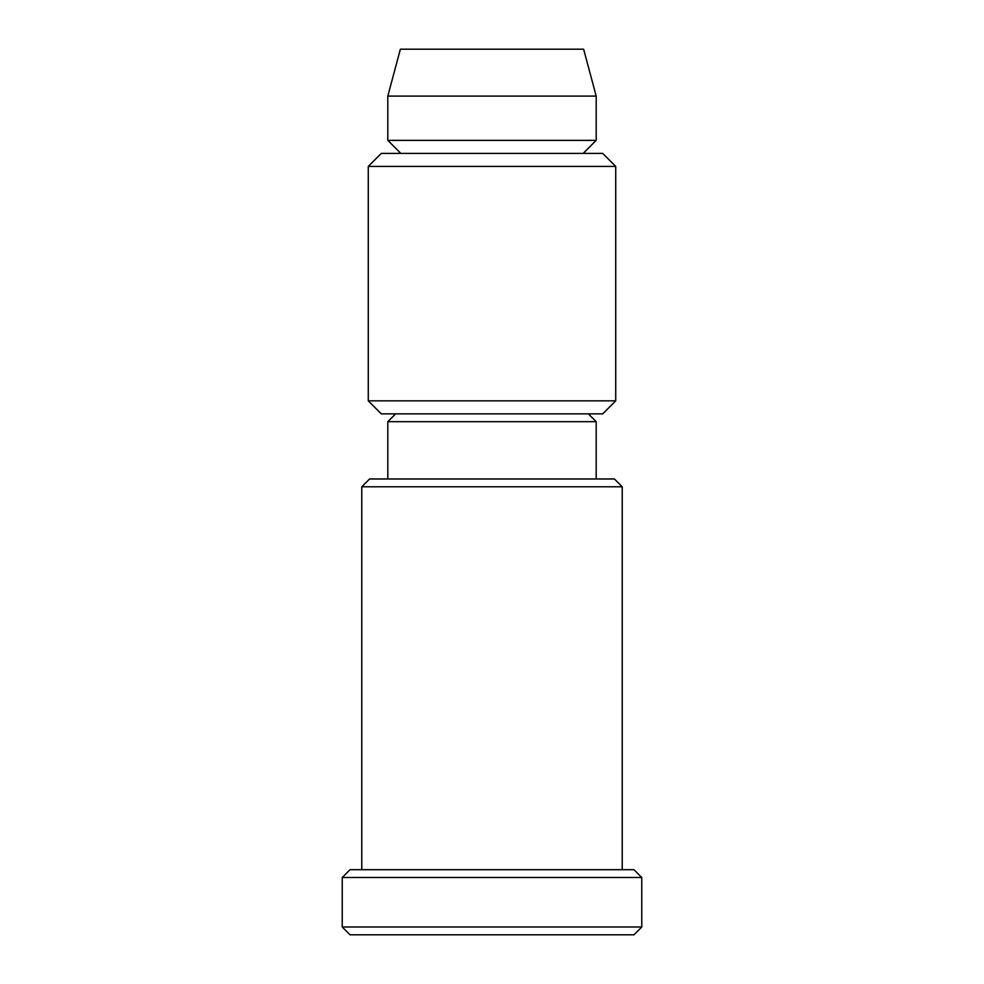 <?xml version="1.0" encoding="UTF-8"?>
<svg xmlns="http://www.w3.org/2000/svg" width="984" height="984" viewBox="0 0 984 984"><rect width="100%" height="100%" fill="white"/><g stroke="black" fill="none" stroke-linecap="round" stroke-linejoin="round"><path stroke-width="1.48" d="M622.232 869.684L622.232 486.785L361.768 486.785L361.768 869.684M622.232 486.785L614.422 478.974L369.578 478.974L361.768 486.785M633.954 869.684L350.046 869.684L342.235 877.494L641.765 877.494L633.954 869.684M641.765 926.989L633.954 934.8L350.046 934.8L342.235 926.989L641.765 926.989L641.765 877.494M588.37 413.858L596.193 421.669L387.807 421.669L395.629 413.858M596.193 140.368L387.807 140.368L387.807 96.088L596.193 96.088L596.193 140.368L583.168 153.393M596.193 96.088L583.623 49.2L400.377 49.2L387.807 96.088M368.274 400.832L615.726 400.832L615.726 166.407L368.274 166.407L368.274 400.832L381.3 413.858L602.7 413.858L615.726 400.832M615.726 166.407L602.7 153.393L381.3 153.393L368.274 166.407M596.193 478.974L596.193 421.669M342.235 926.989L342.235 877.494M387.807 478.974L387.807 421.669M400.832 153.393L387.807 140.368"/></g></svg>
